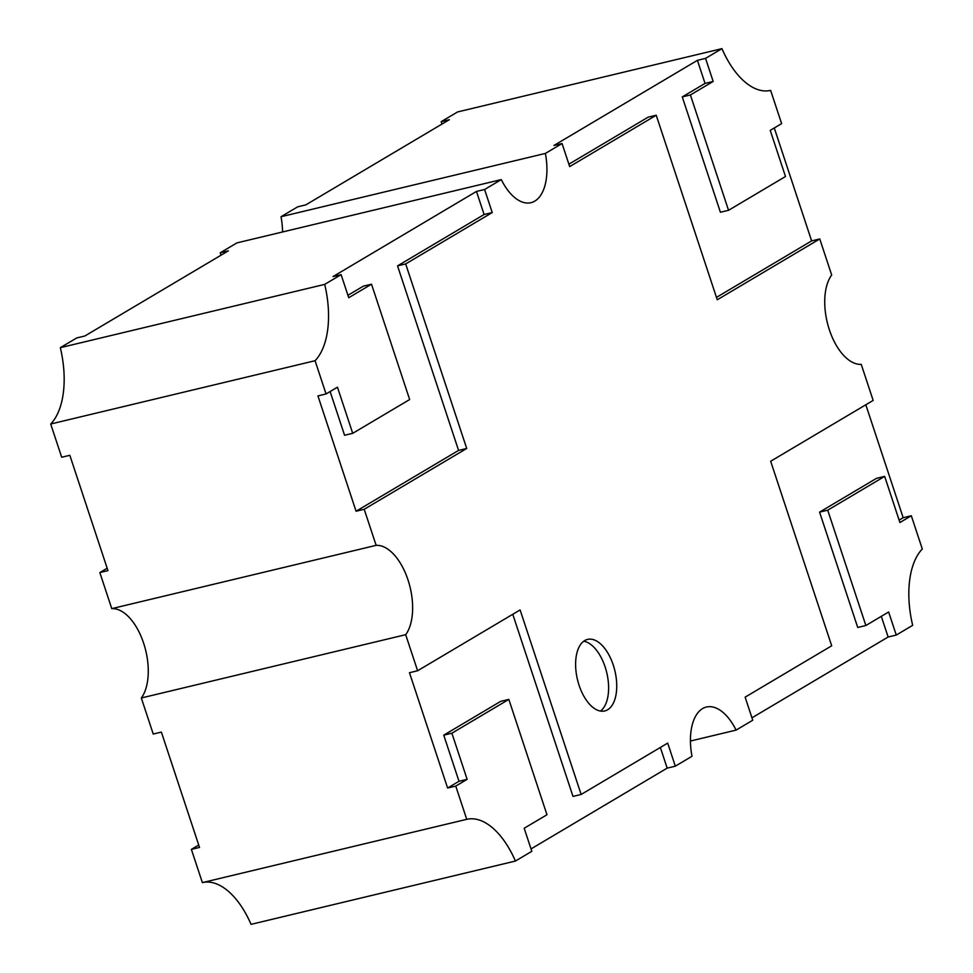<?xml version="1.0" encoding="UTF-8"?>
<svg xmlns="http://www.w3.org/2000/svg" width="973" height="973" viewBox="0 0 973 973"><rect width="100%" height="100%" fill="white"/><g stroke="black" fill="none" stroke-linecap="round" stroke-linejoin="round"><path stroke-width="1.46" d="M579.093 685.308A36.792 19.217 -103.5 0 1 587.619 639.395A36.792 19.217 -103.5 0 1 613.258 665.033A36.792 19.217 -103.5 0 1 604.744 710.947A36.792 19.217 -103.5 0 1 579.093 685.308M583.751 641.219A36.792 19.217 -103.5 0 1 605.133 666.979A36.792 19.217 -103.5 0 1 600.475 711.056M774.277 127.974L811.628 240.903L819.765 238.957L831.684 275.018A49.051 25.626 76.5 0 0 829.373 329.823A49.051 25.626 76.5 0 0 861.239 364.364L873.158 400.426L770.665 461.251L831.696 645.792L745.136 697.155L752.749 720.227L736.099 730.103A49.051 25.626 76.5 0 0 706.434 707.03A49.051 25.626 76.5 0 0 691.985 756.276L675.311 766.177L667.174 768.123L531.027 848.918M221.029 255.194L220.239 252.785L228.363 250.839L84.87 335.989L76.733 337.935L60.326 347.677A76.028 39.723 -103.5 0 1 50.705 424.009L61.688 457.237L69.825 455.291L107.967 570.628L99.842 572.574L111.761 608.636A49.051 25.626 -103.5 0 1 143.627 643.177A49.051 25.626 -103.5 0 1 141.316 697.982L153.235 734.043L161.372 732.097L199.514 847.434L191.377 849.38L202.372 882.608L466.736 819.327L455.753 786.087L447.616 788.033L409.475 672.708L417.612 670.75L405.68 634.688A49.051 25.626 76.5 0 0 407.991 579.884A49.051 25.626 76.5 0 0 376.137 545.354L364.206 509.28L356.069 511.239L317.928 395.902L326.064 393.956L315.07 360.715A76.028 39.723 76.5 0 0 324.702 284.384L341.109 274.654L332.973 276.6L476.466 191.438L484.603 189.492L501.277 179.604A49.051 25.626 76.5 0 0 530.93 202.688A49.051 25.626 76.5 0 0 545.379 153.43L562.053 143.542L553.917 145.488L697.41 60.338L705.547 58.38L721.954 48.65A76.028 39.723 76.5 0 0 770.628 90.392L781.623 123.62L770.227 130.382L785.491 176.514L728.546 210.302L690.404 94.965L713.173 81.452L705.547 58.38M99.842 572.574L107.176 568.22M501.277 179.604L236.901 242.897L220.239 252.785M721.954 48.65L457.59 111.944L441.183 121.674L449.307 119.728L305.814 204.877L297.677 206.823L281.015 216.724A49.051 25.626 -103.5 0 1 282.559 231.963M141.316 697.982L405.68 634.688M111.761 608.636L376.137 545.354M50.705 424.009L315.07 360.715M60.326 347.677L324.702 284.384M281.015 216.724L545.379 153.43M865.824 404.78L903.175 517.709L911.312 515.763L922.295 548.991A76.028 39.723 76.5 0 0 912.674 625.323L896.267 635.065L888.13 637.011L751.959 717.819M690.441 741.037L736.099 730.103M508.83 699.405L451.886 733.204L443.749 735.15L500.694 701.351L508.83 699.405L546.972 814.742L524.192 828.254L531.817 851.326L515.41 861.056A76.028 39.723 76.5 0 0 466.736 819.327M202.372 882.608A76.028 39.723 -103.5 0 1 251.046 924.35L515.41 861.056M191.377 849.38L198.723 845.026M441.973 124.082L441.183 121.674M417.612 670.75L520.105 609.937L581.136 794.467L667.697 743.104L675.311 766.177M819.765 238.957L717.259 299.781L656.228 115.24L569.679 166.602L562.053 143.542M484.603 189.492L492.229 212.564L405.68 263.926L466.712 448.468L364.206 509.28M451.886 733.204L467.137 779.337L455.753 786.087M326.064 393.956L337.449 387.193L352.713 433.326L409.657 399.538L371.516 284.201L348.735 297.714L341.109 274.654M911.312 515.763L899.916 522.525L884.664 476.381L827.719 510.18L865.861 625.517L888.641 611.993L896.267 635.065M903.175 517.709L899.125 520.117M827.719 510.18L819.582 512.126L876.527 478.327L884.664 476.381M819.582 512.126L857.724 627.463L865.861 625.517M881.295 616.347L888.13 637.011M811.628 240.903L716.469 297.373M568.877 164.194L648.103 117.186L656.228 115.24M697.41 60.338L705.048 83.398L713.173 81.452M705.048 83.398L682.268 96.911L690.404 94.965M682.268 96.911L720.409 212.248L728.546 210.302M476.466 191.438L484.104 214.51L492.229 212.564M484.104 214.51L397.543 265.872L405.68 263.926M397.543 265.872L458.575 450.414L466.712 448.468M458.575 450.414L356.069 511.239M330.115 391.547L344.576 435.272L352.713 433.326M347.933 295.306L363.379 286.147L371.516 284.201M512.771 614.291L573 796.413L581.136 794.467M660.351 747.459L667.174 768.123M443.749 735.15L459.001 781.283L467.137 779.337M459.001 781.283L447.616 788.033"/></g></svg>
